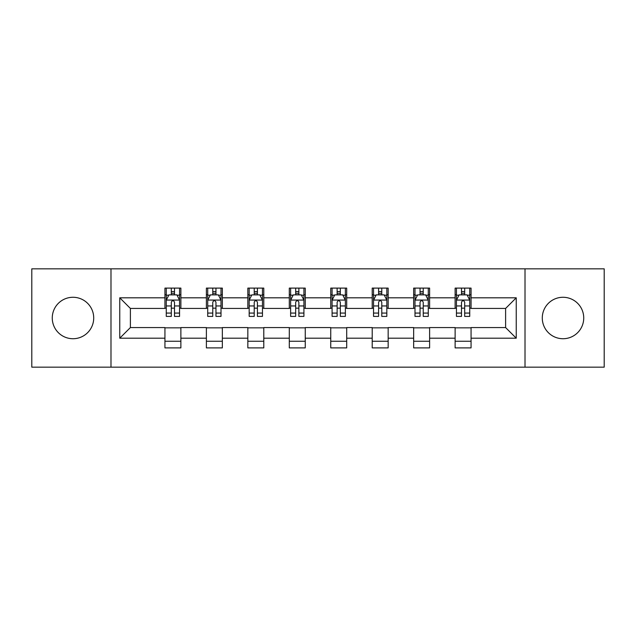 <?xml version="1.0" encoding="UTF-8"?>
<svg xmlns="http://www.w3.org/2000/svg" width="636" height="636" viewBox="0 0 636 636"><rect width="100%" height="100%" fill="white"/><g stroke="black" fill="none" stroke-linecap="round" stroke-linejoin="round"><path stroke-width="0.95" d="M563.011 297.274A20.726 20.726 0 0 0 542.285 318A20.726 20.726 0 0 0 563.011 338.726A20.726 20.726 0 0 0 583.737 318A20.726 20.726 0 0 0 563.011 297.274M72.989 297.274A20.726 20.726 0 0 0 52.263 318A20.726 20.726 0 0 0 72.989 338.726A20.726 20.726 0 0 0 93.715 318A20.726 20.726 0 0 0 72.989 297.274M525.01 367.163L604.2 367.163L604.2 268.837L525.01 268.837L525.01 367.163L110.99 367.163L110.99 268.837L31.8 268.837L31.8 367.163L110.99 367.163M525.01 268.837L110.99 268.837M471.061 297.807L471.061 288.108L455.122 288.108L455.122 297.807L429.61 297.807L429.61 288.108L413.662 288.108L413.662 297.807L388.159 297.807L388.159 288.108L372.211 288.108L372.211 297.807L346.7 297.807L346.7 288.108L330.752 288.108L330.752 297.807L305.248 297.807L305.248 288.108L289.3 288.108L289.3 297.807L263.789 297.807L263.789 288.108L247.841 288.108L247.841 297.807L222.338 297.807L222.338 288.108L206.39 288.108L206.39 297.807L180.878 297.807L180.878 288.108L164.939 288.108L164.939 297.807L119.759 297.807L119.759 338.193L130.388 327.564L164.939 327.564L164.939 347.892L180.878 347.892L180.878 327.564L206.39 327.564L206.39 347.892L222.338 347.892L222.338 327.564L247.841 327.564L247.841 347.892L263.789 347.892L263.789 327.564L289.3 327.564L289.3 347.892L305.248 347.892L305.248 327.564L330.752 327.564L330.752 347.892L346.7 347.892L346.7 327.564L372.211 327.564L372.211 347.892L388.159 347.892L388.159 327.564L413.662 327.564L413.662 347.892L429.61 347.892L429.61 327.564L455.122 327.564L455.122 347.892L471.061 347.892L471.061 327.564L505.612 327.564L505.612 308.436L471.061 308.436L471.061 297.807L516.241 297.807L516.241 338.193L471.061 338.193M455.122 338.193L429.61 338.193M413.662 338.193L388.159 338.193M372.211 338.193L346.7 338.193M330.752 338.193L305.248 338.193M289.3 338.193L263.789 338.193M247.841 338.193L222.338 338.193M206.39 338.193L180.878 338.193M164.939 338.193L119.759 338.193M455.122 297.807L455.122 308.436L429.61 308.436L429.61 297.807M413.662 297.807L413.662 308.436L388.159 308.436L388.159 297.807M372.211 297.807L372.211 308.436L346.7 308.436L346.7 297.807M330.752 297.807L330.752 308.436L305.248 308.436L305.248 297.807M289.3 297.807L289.3 308.436L263.789 308.436L263.789 297.807M247.841 297.807L247.841 308.436L222.338 308.436L222.338 297.807M206.39 297.807L206.39 308.436L180.878 308.436L180.878 297.807M164.939 297.807L164.939 308.436L130.388 308.436L119.759 297.807M130.388 308.436L130.388 327.564M516.241 338.193L505.612 327.564M505.612 308.436L516.241 297.807M164.939 294.746L166.266 294.746M171.315 294.746L174.502 294.746M179.551 294.746L180.878 294.746M164.939 308.166L166.266 308.166M171.315 308.166L174.502 308.166M179.551 308.166L180.878 308.166M164.939 327.834L180.878 327.834M164.939 341.254L180.878 341.254M206.39 327.834L222.338 327.834M206.39 341.254L222.338 341.254M206.39 294.746L207.718 294.746M212.766 294.746L215.954 294.746M221.002 294.746L222.338 294.746M206.39 308.166L207.718 308.166M212.766 308.166L215.954 308.166M221.002 308.166L222.338 308.166M247.841 327.834L263.789 327.834M247.841 341.254L263.789 341.254M247.841 294.746L249.177 294.746M254.225 294.746L257.413 294.746M262.461 294.746L263.789 294.746M247.841 308.166L249.177 308.166M254.225 308.166L257.413 308.166M262.461 308.166L263.789 308.166M289.3 327.834L305.248 327.834M289.3 341.254L305.248 341.254M289.3 294.746L290.628 294.746M295.676 294.746L298.864 294.746M303.913 294.746L305.248 294.746M289.3 308.166L290.628 308.166M295.676 308.166L298.864 308.166M303.913 308.166L305.248 308.166M330.752 327.834L346.7 327.834M330.752 341.254L346.7 341.254M330.752 294.746L332.087 294.746M337.136 294.746L340.324 294.746M345.372 294.746L346.7 294.746M330.752 308.166L332.087 308.166M337.136 308.166L340.324 308.166M345.372 308.166L346.7 308.166M372.211 327.834L388.159 327.834M372.211 341.254L388.159 341.254M372.211 294.746L373.539 294.746M378.587 294.746L381.775 294.746M386.823 294.746L388.159 294.746M372.211 308.166L373.539 308.166M378.587 308.166L381.775 308.166M386.823 308.166L388.159 308.166M413.662 327.834L429.61 327.834M413.662 341.254L429.61 341.254M413.662 294.746L414.998 294.746M420.046 294.746L423.234 294.746M428.282 294.746L429.61 294.746M413.662 308.166L414.998 308.166M420.046 308.166L423.234 308.166M428.282 308.166L429.61 308.166M455.122 327.834L471.061 327.834M455.122 341.254L471.061 341.254M455.122 294.746L456.449 294.746M461.498 294.746L464.685 294.746M469.734 294.746L471.061 294.746M455.122 308.166L456.449 308.166M461.498 308.166L464.685 308.166M469.734 308.166L471.061 308.166M174.502 291.558L171.315 291.558M179.551 313.071L174.502 313.071L174.502 316.402L179.551 316.402L179.551 300.192L176.895 294.881L168.922 294.881L166.266 300.192L166.266 316.402L171.315 316.402L171.315 313.071L166.266 313.071M166.266 300.192L166.266 288.108M179.551 300.192L179.551 288.108M171.315 294.881L171.315 288.108M174.502 288.108L174.502 294.881M174.502 313.071L174.502 302.187C173.437 300.144 172.38 300.144 171.315 302.187L171.315 313.071M215.954 291.558L212.766 291.558M221.002 313.071L215.954 313.071L215.954 316.402L221.002 316.402L221.002 300.192L218.347 294.881L210.373 294.881L207.718 300.192L207.718 316.402L212.766 316.402L212.766 313.071L207.718 313.071M207.718 300.192L207.718 288.108M221.002 300.192L221.002 288.108M212.766 294.881L212.766 288.108M215.954 288.108L215.954 294.881M215.954 313.071L215.954 302.187C214.896 300.144 213.831 300.144 212.766 302.187L212.766 313.071M257.413 291.558L254.225 291.558M262.461 313.071L257.413 313.071L257.413 316.402L262.461 316.402L262.461 300.192L259.806 294.881L251.832 294.881L249.177 300.192L249.177 316.402L254.225 316.402L254.225 313.071L249.177 313.071M249.177 300.192L249.177 288.108M262.461 300.192L262.461 288.108M254.225 294.881L254.225 288.108M257.413 288.108L257.413 294.881M257.413 313.071L257.413 302.187C256.348 300.144 255.29 300.144 254.225 302.187L254.225 313.071M298.864 291.558L295.676 291.558M303.913 313.071L298.864 313.071L298.864 316.402L303.913 316.402L303.913 300.192L301.257 294.881L293.283 294.881L290.628 300.192L290.628 316.402L295.676 316.402L295.676 313.071L290.628 313.071M290.628 300.192L290.628 288.108M303.913 300.192L303.913 288.108M295.676 294.881L295.676 288.108M298.864 288.108L298.864 294.881M298.864 313.071L298.864 302.187C297.807 300.144 296.742 300.144 295.676 302.187L295.676 313.071M340.324 291.558L337.136 291.558M345.372 313.071L340.324 313.071L340.324 316.402L345.372 316.402L345.372 300.192L342.717 294.881L334.743 294.881L332.087 300.192L332.087 316.402L337.136 316.402L337.136 313.071L332.087 313.071M332.087 300.192L332.087 288.108M345.372 300.192L345.372 288.108M337.136 294.881L337.136 288.108M340.324 288.108L340.324 294.881M340.324 313.071L340.324 302.187C339.258 300.144 338.201 300.144 337.136 302.187L337.136 313.071M381.775 291.558L378.587 291.558M386.823 313.071L381.775 313.071L381.775 316.402L386.823 316.402L386.823 300.192L384.168 294.881L376.194 294.881L373.539 300.192L373.539 316.402L378.587 316.402L378.587 313.071L373.539 313.071M373.539 300.192L373.539 288.108M386.823 300.192L386.823 288.108M378.587 294.881L378.587 288.108M381.775 288.108L381.775 294.881M381.775 313.071L381.775 302.187C380.718 300.144 379.652 300.144 378.587 302.187L378.587 313.071M423.234 291.558L420.046 291.558M428.282 313.071L423.234 313.071L423.234 316.402L428.282 316.402L428.282 300.192L425.627 294.881L417.653 294.881L414.998 300.192L414.998 316.402L420.046 316.402L420.046 313.071L414.998 313.071M414.998 300.192L414.998 288.108M428.282 300.192L428.282 288.108M420.046 294.881L420.046 288.108M423.234 288.108L423.234 294.881M423.234 313.071L423.234 302.187C422.169 300.144 421.112 300.144 420.046 302.187L420.046 313.071M464.685 291.558L461.498 291.558M469.734 313.071L464.685 313.071L464.685 316.402L469.734 316.402L469.734 300.192L467.078 294.881L459.105 294.881L456.449 300.192L456.449 316.402L461.498 316.402L461.498 313.071L456.449 313.071M456.449 300.192L456.449 288.108M469.734 300.192L469.734 288.108M461.498 294.881L461.498 288.108M464.685 288.108L464.685 294.881M464.685 313.071L464.685 302.187C463.628 300.144 462.563 300.144 461.498 302.187L461.498 313.071M179.487 300.065L166.33 300.065M166.266 295.199L168.763 295.199M177.054 295.199L179.551 295.199M171.315 305.948L166.266 305.948M179.551 305.948L174.502 305.948M174.502 293.252L171.315 293.252M220.938 300.065L207.781 300.065M207.718 295.199L210.214 295.199M218.506 295.199L221.002 295.199M212.766 305.948L207.718 305.948M221.002 305.948L215.954 305.948M215.954 293.252L212.766 293.252M262.398 300.065L249.24 300.065M249.177 295.199L251.673 295.199M259.965 295.199L262.461 295.199M254.225 305.948L249.177 305.948M262.461 305.948L257.413 305.948M257.413 293.252L254.225 293.252M303.849 300.065L290.692 300.065M290.628 295.199L293.124 295.199M301.416 295.199L303.913 295.199M295.676 305.948L290.628 305.948M303.913 305.948L298.864 305.948M298.864 293.252L295.676 293.252M345.308 300.065L332.151 300.065M332.087 295.199L334.584 295.199M342.876 295.199L345.372 295.199M337.136 305.948L332.087 305.948M345.372 305.948L340.324 305.948M340.324 293.252L337.136 293.252M386.76 300.065L373.602 300.065M373.539 295.199L376.035 295.199M384.327 295.199L386.823 295.199M378.587 305.948L373.539 305.948M386.823 305.948L381.775 305.948M381.775 293.252L378.587 293.252M428.219 300.065L415.062 300.065M414.998 295.199L417.494 295.199M425.786 295.199L428.282 295.199M420.046 305.948L414.998 305.948M428.282 305.948L423.234 305.948M423.234 293.252L420.046 293.252M469.67 300.065L456.513 300.065M456.449 295.199L458.946 295.199M467.237 295.199L469.734 295.199M461.498 305.948L456.449 305.948M469.734 305.948L464.685 305.948M464.685 293.252L461.498 293.252"/></g></svg>
